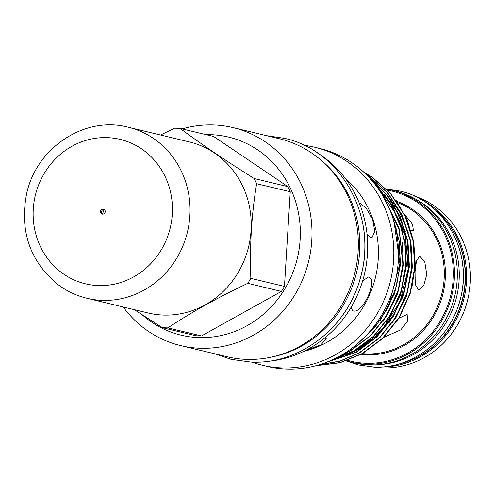 <?xml version="1.0" encoding="UTF-8"?>
<svg xmlns="http://www.w3.org/2000/svg" width="494" height="494" viewBox="0 0 494 494"><rect width="100%" height="100%" fill="white"/><g stroke="black" fill="none" stroke-linecap="round" stroke-linejoin="round"><path stroke-width="0.74" d="M452.313 304.508A87.543 81.782 -76.5 0 0 456.37 287.632M378.145 364.677A87.543 81.782 -76.5 0 0 456.666 296.628A87.543 81.782 -76.5 0 0 417.634 200.336M434.294 209.067A87.543 81.782 103.5 0 1 462.68 298.073A87.543 81.782 103.5 0 1 396.954 364.467M462.569 263.938A87.543 81.782 103.5 0 1 447.07 328.43M414.25 195.994A88.185 82.381 103.5 0 1 468.831 294.486A88.185 82.381 103.5 0 1 382.331 367.888A88.185 82.381 103.5 0 1 373.161 367.005M420.338 199.094A88.185 82.381 103.5 0 1 464.002 298.388A88.185 82.381 103.5 0 1 379.991 367.011M436.424 210.858A87.327 81.584 103.5 0 1 462.927 298.135A87.327 81.584 103.5 0 1 399.665 363.837M104.036 209.37A10.701 9.997 -76.5 0 0 102.906 213.674A10.701 9.997 -76.5 0 0 102.888 214.155M392.366 297.561L390.093 297.962M398.991 318.21L406.883 314.53L407.902 315.147L407.501 321.224L400.862 329.813L383.233 337.575M404.777 214.68L412.521 224.325L413.398 230.593L412.002 230.859L410.755 230.321M415.04 271.7L416.516 260.566L419.795 256.151L424.735 261.715L426.767 274.516L423.691 285.594L418.566 289.947L415.232 284.433L415.04 271.7M315.765 365.739L340.039 362.738L362.263 353.716L382.64 338.532L399.343 317.636L410.421 292.93L415.04 267.093L413.361 241.023L405.08 215.619L390.735 193.592L372.068 176.988L363.411 171.826M363.64 172.036L371.754 176.914L390.427 193.518L404.771 215.545L413.046 240.949L414.732 267.013L410.113 292.856L399.035 317.556L382.325 338.458L361.948 353.642L340.002 362.59L316.03 365.671M318.735 364.905L339.903 361.231L359.292 353.006L379.67 337.822L396.373 316.92L407.451 292.213L412.076 266.377L410.391 240.312L402.11 214.902L387.765 192.876L369.098 176.278L365.992 174.277M366.32 174.598L368.783 176.204L387.457 192.802L401.801 214.828L410.082 240.238L411.761 266.303L407.142 292.139L396.065 316.845L379.355 337.748L358.977 352.932L339.921 361.058L319.124 364.794M323.125 363.498L356.322 352.29L376.7 337.106L393.403 316.203L404.487 291.503L409.106 265.661L407.636 240.763L400.146 216.353L387.012 194.827L369.666 178.068M370.13 178.581L387.179 195.358L400.047 216.761L407.371 240.949L408.791 265.587L404.172 291.423L393.094 316.129L376.385 337.031L356.013 352.216L323.694 363.3M329.733 360.953L353.352 351.58L373.73 336.395L390.439 315.493L401.517 290.787L406.136 264.951L405.129 242.875L399.387 220.966L389.037 200.922L374.903 184.225M375.57 185.083L389.309 201.731L399.325 221.565L404.864 243.153L405.821 264.877L401.202 290.713L390.124 315.419L373.415 336.315L353.043 351.506L330.61 360.577M340.175 355.828L350.382 350.864L370.759 335.679L387.469 314.777L398.547 290.071L403.166 264.234L399.029 228L382.424 195.124M383.381 196.742L399.022 228.969L402.851 264.16L398.232 289.997L387.154 314.703L370.444 335.605L350.073 350.789L341.613 355.007M358.434 342.947L374.94 327.324L388.012 307.836L396.552 285.97L400.196 263.524L399.066 240.671L392.866 218.064M394.082 222.041L399.881 263.45L388.642 305.91L376.582 324.873L361.213 340.452M347.696 360.367A87.5 81.745 -76.5 0 0 365.949 363.257A87.5 81.745 -76.5 0 0 452.621 284.982A87.5 81.745 -76.5 0 0 387.636 190.171M346.337 360.836A88.358 82.541 -76.5 0 0 350.931 362.096A88.358 82.541 -76.5 0 0 366.196 364.183A88.358 82.541 -76.5 0 0 453.412 287.372A88.358 82.541 -76.5 0 0 392.217 190.27A88.358 82.541 -76.5 0 0 386.654 189.146M350.931 362.096L353.828 362.787A88.358 82.541 -76.5 0 0 369.086 364.875A88.358 82.541 -76.5 0 0 456.302 288.07A88.358 82.541 -76.5 0 0 395.114 190.968L392.217 190.27M359.138 202.701L366.079 208.011L372.618 219.293L374.773 231.254L372.106 237.447L370.833 237.521L367.011 233.903M362.658 280.827L368.419 277.035C378.855 278.783 362.46 314.666 352.982 310.819L352.512 310.652L351.166 307.169M252.014 362.108A112.095 104.716 -76.5 0 0 262.499 365.257A112.095 104.716 -76.5 0 0 281.864 367.906A112.095 104.716 -76.5 0 0 392.508 270.465A112.095 104.716 -76.5 0 0 314.876 147.274A112.095 104.716 -76.5 0 0 304.1 145.316M262.499 365.257L267.18 366.381A112.095 104.716 -76.5 0 0 286.539 369.03A112.095 104.716 -76.5 0 0 397.188 271.589A112.095 104.716 -76.5 0 0 319.556 148.398L314.876 147.274M123.216 306.984A112.095 104.716 -76.5 0 0 180.687 345.602L227.012 356.73A112.095 104.716 -76.5 0 0 246.37 359.379A112.095 104.716 -76.5 0 0 357.02 261.937A112.095 104.716 -76.5 0 0 279.388 138.746L233.063 127.619A112.095 104.716 -76.5 0 0 213.698 124.97A112.095 104.716 -76.5 0 0 182.119 128.909M180.687 345.602A112.095 104.716 -76.5 0 0 200.045 348.245A112.095 104.716 -76.5 0 0 310.689 250.804A112.095 104.716 -76.5 0 0 233.063 127.619M142.334 314.894A101.838 95.138 -76.5 0 0 198.619 337.544A101.838 95.138 -76.5 0 0 300.136 239.571A101.838 95.138 -76.5 0 0 211.024 134.689A101.838 95.138 -76.5 0 0 205.986 134.646M160.575 135.01L174.555 128.218A100.171 93.582 103.5 0 1 177.309 128.273A100.171 93.582 103.5 0 1 180.063 128.415L213.674 136.492L287.804 186.609L254.194 178.532A100.171 93.582 103.5 0 1 256.639 183.706L290.25 191.783A100.171 93.582 -76.5 0 0 287.804 186.609M134.312 309.652L162.353 327.664L195.964 335.735A100.171 93.582 -76.5 0 0 201.478 335.939L167.861 327.862A100.171 93.582 103.5 0 1 165.107 327.806A100.171 93.582 103.5 0 1 162.353 327.664M167.861 327.862C191.24 312.319 217.885 297.474 247.784 283.334L281.395 291.404A100.171 93.582 -76.5 0 0 284.464 286.427L250.847 278.357A100.171 93.582 103.5 0 1 247.784 283.334M250.847 278.357C249.624 245.975 251.557 214.427 256.639 183.706M254.194 178.532C226.419 161.13 201.713 144.427 180.063 128.415M201.478 335.939L281.395 291.404M284.464 286.427L290.25 191.783M271.169 357.156A110.983 103.678 -76.5 0 0 356.532 272.571A110.983 103.678 -76.5 0 0 318.914 158.432M336.723 322.817A112.095 104.716 -76.5 0 0 361.713 218.805M266.865 361.404A112.095 104.716 -76.5 0 0 364.374 274.454A112.095 104.716 -76.5 0 0 317.018 152.695M303.662 351.401A98.565 92.082 -76.5 0 0 375.514 277.128A98.565 92.082 -76.5 0 0 345.25 178.322M325.015 337.803L326.25 338.742L320.909 344.88L306.082 350.19M368.419 277.035L368.907 277.208M411.786 288.082L415.306 265.031L413.75 241.943L407.161 219.849L396.009 200.274M395.737 288.829L396.108 289.021M102.808 214.161A2.569 2.402 103.5 0 1 103.968 209.326M104.265 209.524A2.569 2.402 103.5 0 1 102.196 214.1A2.569 2.402 103.5 0 1 100.628 210.549A2.569 2.402 103.5 0 1 104.265 209.524M189.276 141.908A87.969 82.183 103.5 0 1 219.04 156.345A87.969 82.183 103.5 0 1 242.881 263.419A87.969 82.183 103.5 0 1 148.169 312.98L86.993 298.277A87.969 82.183 103.5 0 0 181.706 248.717A87.969 82.183 103.5 0 0 157.864 141.648A87.969 82.183 103.5 0 0 128.1 127.205L189.276 141.908M362.392 353.642A78.169 73.026 -76.5 0 0 366.221 353.889A78.169 73.026 -76.5 0 0 442.544 290.608A78.169 73.026 -76.5 0 0 397.707 202.663M361.021 354.402A79.021 73.822 -76.5 0 0 366.468 354.816A79.021 73.822 -76.5 0 0 443.791 290.009A79.021 73.822 -76.5 0 0 396.806 201.379M336.291 357.903L349.153 353.568M352.222 352.203L358.28 349.091L377.712 334.605L393.644 314.666L404.209 291.096L408.612 266.445L404.555 231.525L388.377 199.953M386.234 197.304L378.645 189.295M392.051 323.465L406.457 296.505L412.348 267.34L411.051 244.215M408.254 232.285L399.671 212.167L387.068 194.895M384.937 192.672L374.316 183.484M334.858 358.619L343.435 356.211M345.893 355.347L359.052 349.277L381.238 332.024M389.081 322.755L403.487 295.789L409.378 266.63L408.081 243.505M405.284 231.575L396.701 211.457L384.097 194.185M382.27 192.265L377.626 187.844M386.11 322.039L400.517 295.079L406.414 265.914L405.117 242.789M402.314 230.859L394.058 211.321L381.998 194.426M383.14 321.328L397.546 294.362L403.444 265.204L402.147 242.072M399.343 230.148L387.71 205.022M364.838 336.927L372.328 329.881M380.17 320.612L394.576 293.652L400.473 264.488L399.177 241.362M396.379 229.432L394.737 224.455M60.311 271.626A74.273 69.388 103.5 0 1 47.585 168.3A74.273 69.388 103.5 0 1 145.279 151.578A74.273 69.388 103.5 0 1 158 254.904A74.273 69.388 103.5 0 1 60.311 271.626M386.561 189.054L399.973 191.079C444.841 200.545 473.808 253.465 460.019 300.031C450.114 339.569 412.243 369.142 373.785 367.03L358.206 364.899L346.084 360.923M214.353 353.692L231.223 359.373L250.995 362.077C299.846 364.763 348.004 327.164 360.608 276.856C378.151 217.601 341.323 150.318 284.34 138.308L266.729 135.708M338.155 356.927L354.741 350.524M358.002 348.795L382.109 329.597L400.054 301.581L408.143 268.964L405.37 235.694L392.026 205.683M389.871 202.602L379.855 191.073M128.1 127.205C84.406 115.479 35.587 148.367 26.441 194.71C19.766 230.865 29.819 260.48 56.606 283.544C65.714 290.657 75.848 295.573 86.993 298.277"/></g></svg>
